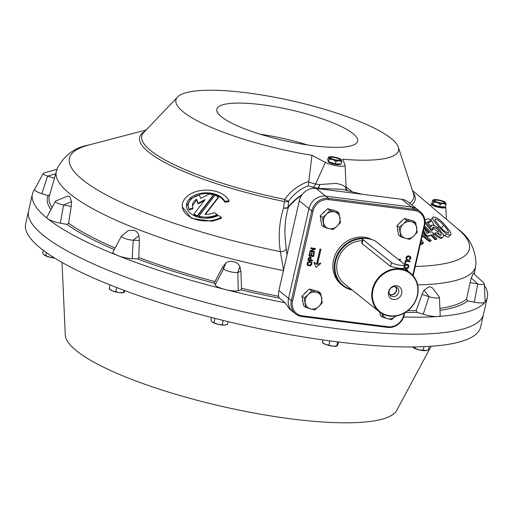 <?xml version="1.0" encoding="UTF-8"?>
<svg xmlns="http://www.w3.org/2000/svg" width="513" height="513" viewBox="0 0 513 513"><rect width="100%" height="100%" fill="white"/><g stroke="black" fill="none" stroke-linecap="round" stroke-linejoin="round"><path stroke-width="0.77" d="M397.966 231.562A8.933 7.958 -51.3 0 1 397.626 230.209A8.933 7.958 -51.3 0 1 397.517 228.792M399.351 223.335A8.933 7.958 -51.3 0 1 402.077 220.757M407.822 219.404A8.933 7.958 -51.3 0 1 409.816 219.949M400.743 236.859L405.533 238.314A8.933 7.958 128.7 0 1 400.262 232.325A8.933 7.958 -51.3 0 1 403.231 224.027L399.21 227.33L400.743 236.859L398.53 235.082L396.998 225.56L404.475 218.493L413.491 220.956L415.71 222.725L411.484 221.725A8.933 7.958 -51.3 0 1 416.755 227.714A8.933 7.958 -51.3 0 1 413.786 236.012A8.933 7.958 -51.3 0 1 405.533 238.314L409.759 239.321L413.786 236.012L417.242 232.254L415.71 222.725M403.231 224.027A8.933 7.958 -51.3 0 1 411.484 221.725L406.694 220.269L403.231 224.027M404.475 218.493L406.694 220.269M396.998 225.56L399.21 227.33M302.959 302.112A8.933 7.958 -51.3 0 1 302.612 300.759A8.933 7.958 -51.3 0 1 302.51 299.336M304.344 293.878A8.933 7.958 -51.3 0 1 307.069 291.307M312.815 289.954A8.933 7.958 -51.3 0 1 314.809 290.499M305.735 307.409L310.525 308.864A8.933 7.958 128.7 0 1 305.254 302.869A8.933 7.958 -51.3 0 1 308.223 294.571L304.203 297.88L305.735 307.409L303.523 305.633L301.99 296.104L309.467 289.037L318.483 291.499L320.696 293.276L316.476 292.269A8.933 7.958 -51.3 0 1 321.747 298.265A8.933 7.958 -51.3 0 1 318.778 306.562A8.933 7.958 -51.3 0 1 310.525 308.864L314.751 309.871L318.778 306.562L322.235 302.805L320.696 293.276M308.223 294.571A8.933 7.958 -51.3 0 1 316.476 292.269L311.686 290.813L308.223 294.571M309.467 289.037L311.686 290.813M301.99 296.104L304.203 297.88M321.202 221.802A8.933 7.958 -51.3 0 1 320.862 220.449A8.933 7.958 -51.3 0 1 320.753 219.025M322.587 213.575A8.933 7.958 -51.3 0 1 325.313 210.997M331.065 209.644A8.933 7.958 -51.3 0 1 333.052 210.189M323.985 227.099L328.775 228.554A8.933 7.958 128.7 0 1 323.498 222.559A8.933 7.958 -51.3 0 1 326.473 214.267L322.446 217.57L323.985 227.099L321.766 225.322L320.234 215.793L327.717 208.733L336.733 211.189L338.946 212.966L334.72 211.959A8.933 7.958 -51.3 0 1 339.997 217.954A8.933 7.958 -51.3 0 1 337.022 226.252A8.933 7.958 -51.3 0 1 328.775 228.554L333.001 229.561L337.022 226.252L340.478 222.495L338.946 212.966M326.473 214.267A8.933 7.958 -51.3 0 1 334.72 211.959L329.93 210.503L326.473 214.267M327.717 208.733L329.93 210.503M320.234 215.793L322.446 217.57M389.521 294.347A4.963 4.425 128.7 0 0 396.286 290.525A4.963 4.425 128.7 0 0 395.574 286.799M389.155 291.051A5.213 4.643 128.7 0 0 390.637 295.719A5.213 4.643 128.7 0 0 398.639 292.256A5.213 4.643 128.7 0 0 397.152 287.588A5.213 4.643 128.7 0 0 389.155 291.051M389.72 294.693A5.213 4.643 128.7 0 0 396.517 290.557A5.213 4.643 128.7 0 0 395.953 286.914M388.565 291.801A7.195 6.412 128.7 0 0 393.561 299.483A7.195 6.412 128.7 0 0 401.66 293.462A7.195 6.412 128.7 0 0 396.671 285.779A7.195 6.412 128.7 0 0 388.565 291.801M417.242 295.443A24.316 21.668 128.7 0 0 400.371 269.485A24.316 21.668 128.7 0 0 372.989 289.819A24.316 21.668 128.7 0 0 389.854 315.777A24.316 21.668 128.7 0 0 417.242 295.443M372.361 289.621A24.816 22.11 -51.3 0 1 410.458 273.128A24.816 22.11 -51.3 0 1 417.518 295.36A24.816 22.11 -51.3 0 1 379.421 311.853A24.816 22.11 -51.3 0 1 372.361 289.621M362.685 238.75A26.798 23.88 128.7 0 0 335.566 261.348A26.798 23.88 128.7 0 0 351.469 289.454M352.162 290.005A27.298 24.323 -51.3 0 1 342.703 285.606A27.298 24.323 -51.3 0 1 334.938 261.149A27.298 24.323 -51.3 0 1 366.866 238.507M342.703 285.606L341.299 284.478A27.298 24.323 -51.3 0 1 333.533 260.02A27.298 24.323 -51.3 0 1 372.04 239.648M379.421 311.853L344.428 283.811A24.816 22.11 -51.3 0 1 337.374 261.579A24.816 22.11 -51.3 0 1 362.178 240.655M362.569 238.943L361.703 242.752L362.12 243.649L390.605 266.471L398.216 268.132L403.737 268.658L404.603 264.849A6.951 1.507 12.8 0 0 404.148 264.112L375.663 241.283A6.951 1.507 12.8 0 0 368.257 238.718A6.951 1.507 12.8 0 0 362.569 238.943A6.951 1.507 12.8 0 0 363.024 239.68L391.502 262.509A6.951 1.507 12.8 0 0 398.915 265.074A6.951 1.507 12.8 0 0 404.603 264.849M412.76 275.295L424.104 225.367A13.896 12.383 128.7 0 0 414.466 210.529L328.673 199.621A13.896 12.383 128.7 0 0 313.026 211.241L292.628 300.996A13.896 12.383 128.7 0 0 302.266 315.835L388.065 326.743A13.896 12.383 128.7 0 0 403.712 315.123L404.167 313.122M399.223 260.168L399.46 259.129L400.416 259.309L400.063 260.841M316.149 267.286L314.078 262.913L314.238 262.181L316.604 264.355L320.074 249.094L320.939 249.203L317.476 264.464L320.663 263.002L320.497 263.746L316.149 267.286L313.988 262.842L314.155 262.111L314.911 262.688M316.521 264.259L319.984 249.023L320.939 249.203M317.387 264.394L320.663 263.002M404.757 263.496L405.443 260.469L410.047 261.111L409.893 261.777L405.898 261.271L405.366 263.631L404.757 263.496M406.559 259.61L405.898 258.033L406.867 256.263L408.649 255.833L410.131 256.372M408.893 260.155L410.259 258.328L409.823 256.987L408.746 256.583L406.559 257.834L406.604 258.61L407.527 259.36L407.373 260.027L406.168 259.123L406.046 257.75L407.655 256L410.176 256.41L410.778 257.302L410.778 258.424L408.893 260.155L408.957 259.418L410.176 258.257L409.778 256.955M406.918 259.027L407.527 259.36M307.781 265.516L307.031 264.06L307.665 262.194L309.384 261.335L311.263 261.867M308.909 255.923L309.685 252.531L310.294 252.665L309.672 255.391L311.064 255.57L311.538 253.012L312.148 253.153L311.583 255.634L313.148 255.833L313.693 252.973L314.302 253.114L313.514 256.564L308.909 255.923M309.685 255.333L310.974 255.5M311.596 255.577L313.058 255.763M311.032 251.146L314.54 251.588L314.495 252.268L309.89 251.62L310.064 250.863L314.18 248.985M309.974 251.691L310.147 250.934L314.373 249.01L310.692 248.542L310.743 247.862L315.348 248.51L315.187 249.196L310.936 251.19L314.629 251.659M308.012 260.354L308.473 258.296L310.044 256.994L310.923 257.449L311.077 258.61A69.447 61.874 128.7 0 0 310.763 260.014L312.673 260.258L312.526 260.925L307.922 260.283L308.39 258.225L309.955 256.923L310.692 257.225M310.775 259.956L312.673 260.258M404.706 268.305L404.039 267.337M404.565 265.029L406.2 264.137L408.188 264.657M405.93 269.774L407.373 269.889M404.757 312.783L404.263 314.956A14.89 13.267 -51.3 0 1 387.495 327.403L301.702 316.495A14.89 13.267 -51.3 0 1 295.61 313.943A14.89 13.267 -51.3 0 1 291.378 300.599L311.769 210.843A14.89 13.267 -51.3 0 1 328.538 198.39L414.331 209.304A14.89 13.267 -51.3 0 1 420.423 211.856A14.89 13.267 -51.3 0 1 424.655 225.194L413.164 275.763M420.423 211.856L417.608 209.599A14.89 13.267 128.7 0 0 411.516 207.047L325.723 196.139A14.89 13.267 128.7 0 0 308.954 208.586L288.562 298.348A14.89 13.267 128.7 0 0 292.801 311.686L289.653 309.166L285.106 302.728L279.014 297.623A14.89 13.267 128.7 0 1 278.892 290.595L299.284 200.839A14.89 13.267 128.7 0 1 316.053 188.386L401.846 199.3A14.89 13.267 128.7 0 1 407.938 201.853L417.608 209.599A14.89 13.267 128.7 0 0 411.516 207.047L325.723 196.139A14.89 13.267 128.7 0 0 308.954 208.586L288.562 298.348A14.89 13.267 128.7 0 0 292.801 311.686L295.61 313.943M310.692 248.542L310.743 247.862M310.827 247.933L315.348 248.51M313.148 255.833L313.693 252.973M313.776 253.044L314.302 253.114M311.064 255.57L311.538 253.012M311.628 253.082L312.148 253.153M308.999 255.993L309.685 252.531M309.769 252.601L310.294 252.665M310.243 259.95L310.525 258.712L309.91 257.667L308.961 258.514L308.679 259.751L310.243 259.95L310.436 258.642L309.82 257.597M310.365 257.834L309.91 257.667M308.691 259.693L310.153 259.879M310.089 261.425L311.84 262.585L311.827 264.4L310.352 265.901L307.794 265.529L307.197 264.625L307.3 263.054L308.409 261.726L309.999 261.354M311.417 263.964L311.038 262.56L309.935 262.092L307.71 263.496L307.723 264.304L309.192 265.362L311.417 263.964L310.897 262.444M309.192 265.362L311.327 263.894M308.14 264.939L309.108 265.292M404.84 263.567L405.443 260.469M405.533 260.54L410.047 261.111M404.5 265.304L405.559 264.407L407.386 264.285L408.566 265.041L408.867 266.818L407.873 268.376L406.546 268.844L404.751 268.344L404.071 267.177M404.642 266.279L404.795 267.408L406.123 268.152L408.393 266.471L407.976 265.362L406.867 264.881L404.642 266.279M405.071 267.728L406.033 268.081L408.258 266.683L407.829 265.24M406.02 269.844L406.687 269.601M406.777 269.671L407.437 269.941L407.861 271.044M399.306 260.232L399.46 259.129M399.544 259.2L400.416 259.309M444.572 206.874L444.534 207.053A6.143 1.334 -167.2 0 1 438.788 207.117A6.143 1.334 -167.2 0 1 432.594 204.591A6.143 1.334 -167.2 0 1 432.549 204.334L432.639 203.943M434.524 200.468A5.085 1.103 -167.2 0 1 439.41 200.519A5.085 1.103 -167.2 0 1 444.38 202.577A5.085 1.103 -167.2 0 1 444.425 202.718M434.562 200.609A5.085 1.103 -167.2 0 1 434.524 200.397A5.085 1.103 -167.2 0 1 439.282 200.346A5.085 1.103 -167.2 0 1 444.412 202.436A5.085 1.103 -167.2 0 1 444.45 202.648A5.085 1.103 -167.2 0 1 439.692 202.699A5.085 1.103 -167.2 0 1 434.562 200.609M445.688 202.609L445.996 204.552L443.335 203.488L440.237 204.321L437.089 202.334A6.451 1.404 -167.2 0 1 433.241 200.365A6.451 1.404 -167.2 0 1 433.421 199.826A6.451 1.404 -167.2 0 1 435.64 199.551A6.451 1.404 -167.2 0 1 441.885 200.711A6.451 1.404 -167.2 0 1 445.688 202.609A6.451 1.404 -167.2 0 1 445.733 202.68A6.451 1.404 -167.2 0 1 443.335 203.488A6.451 1.404 -167.2 0 1 437.089 202.334L433.511 202.237L433.241 200.365L432.549 200.384L433.241 200.365M440.237 204.321L439.699 206.681L445.464 206.912L445.996 204.552M439.699 206.681L432.972 204.597L433.511 202.237M432.972 204.597L432.01 202.744L432.549 200.384M340.228 164.019L340.183 164.198A6.143 1.334 -167.2 0 1 334.444 164.256A6.143 1.334 -167.2 0 1 328.249 161.73A6.143 1.334 -167.2 0 1 328.205 161.473L328.288 161.088M330.173 157.606A5.085 1.103 -167.2 0 1 335.066 157.664A5.085 1.103 -167.2 0 1 340.036 159.716A5.085 1.103 -167.2 0 1 340.074 159.857M330.218 157.748A5.085 1.103 -167.2 0 1 330.18 157.536A5.085 1.103 -167.2 0 1 334.938 157.485A5.085 1.103 -167.2 0 1 340.068 159.575A5.085 1.103 -167.2 0 1 340.106 159.787A5.085 1.103 -167.2 0 1 335.348 159.838A5.085 1.103 -167.2 0 1 330.218 157.748M341.344 159.748L341.652 161.698L338.984 160.633L335.893 161.467L332.745 159.472A6.451 1.404 -167.2 0 1 328.897 157.504A6.451 1.404 -167.2 0 1 329.077 156.965A6.451 1.404 -167.2 0 1 331.295 156.696A6.451 1.404 -167.2 0 1 337.541 157.85A6.451 1.404 -167.2 0 1 341.344 159.748A6.451 1.404 -167.2 0 1 341.389 159.819A6.451 1.404 -167.2 0 1 338.984 160.633A6.451 1.404 -167.2 0 1 332.745 159.472L329.166 159.383L328.897 157.504L328.198 157.529L328.897 157.504M335.893 161.467L335.355 163.82L341.119 164.051L341.652 161.698M335.355 163.82L328.628 161.736L329.166 159.383M328.628 161.736L327.666 159.883L328.198 157.529M473.39 273.192L471.235 277.924A1214.002 1175.616 -131.8 0 1 470.126 282.567L477.693 284.01A7.618 1.654 12.8 0 0 484.234 283.997A7.618 1.654 12.8 0 0 484.323 283.74A7.618 1.654 12.8 0 0 483.977 283.176L473.39 273.192M432.485 287.908L429.253 286.645L424.078 290.095A1214.002 1118.096 136.1 0 1 422.007 294.449L428.977 296.655A7.618 1.654 12.8 0 0 437.775 298.066A7.618 1.654 12.8 0 0 439.41 297.341A7.618 1.654 12.8 0 0 439.263 296.989L432.485 287.908M239.943 266.677C238.705 263.983 236.576 262.342 233.562 261.758C230.619 260.848 228.016 261.297 225.739 263.111A1214.002 278.969 125 0 1 222.809 266.882L223.642 268.786A7.618 1.654 12.8 0 0 229.907 271.634A7.618 1.654 12.8 0 0 237.846 272.352L240.911 271.422A1214.207 493.724 -98.3 0 1 239.943 266.677L237.846 272.352L238.263 290.711L240.969 289.89L241.501 288.268A3142.914 1233.81 91.7 0 1 240.911 271.422M138.908 235.666C138.061 232.864 136.439 231.074 134.04 230.299L128.282 230.574L121.587 235.954A7.618 1.654 12.8 0 0 121.453 236.115A7.618 1.654 12.8 0 0 124.197 238.212A7.618 1.654 12.8 0 0 133.252 240.212L139.389 240.507A1214.207 947.21 -100.3 0 1 138.908 235.666L133.252 240.212L132.155 258.674L137.58 258.937L138.799 257.532A3142.914 2476.36 94.4 0 1 139.389 240.507M71.576 201.641L69.723 196.428L67.722 196.037L55.808 201.032A7.618 1.654 12.8 0 0 55.41 201.333A7.618 1.654 12.8 0 0 55.872 202.237A7.618 1.654 12.8 0 0 63.618 204.982L71.192 206.425A1214.207 1175.815 -131.8 0 1 71.576 201.641L63.618 204.982L60.271 223.155L66.959 224.431L68.62 223.264A3142.914 3102.733 86.3 0 1 71.192 206.425M56.937 169.328L43.842 173.022A7.618 1.654 12.8 0 0 43.252 173.343A7.618 1.654 12.8 0 0 43.214 173.407A7.618 1.654 12.8 0 0 47.613 176.094L54.352 178.223M55.603 173.843L47.613 176.094L41.867 193.67L48.03 195.62L49.774 194.639M212.061 220.41A23.919 15.409 -0.7 0 0 221.327 217.332L221.34 218.416L212.074 221.238L191.561 218.397L182.269 206.835L182.256 205.803A23.919 15.409 -0.7 0 0 212.061 220.41M221.327 217.332L218.416 215.37A19.699 12.69 179.3 0 1 211.023 217.781A19.699 12.69 179.3 0 1 186.476 205.751A19.699 12.69 179.3 0 1 201.32 193.247A19.699 12.69 179.3 0 1 224.874 201.404L228.997 200.743A23.919 15.409 -0.7 0 0 200.282 190.624A23.919 15.409 -0.7 0 0 182.256 205.803M224.874 201.404L224.886 202.212C220.398 195.222 212.549 192.49 201.327 194.01L190.81 198.672L186.495 206.2M217.256 214.581L217.268 215.441L210.612 217.448L198.864 216.736L198.858 216.165A18.013 11.6 -0.7 0 0 210.606 216.73A18.013 11.6 -0.7 0 0 217.256 214.581L214.338 212.613A13.787 8.881 179.3 0 1 209.567 214.101A13.787 8.881 179.3 0 1 204.95 214.37L218.448 196.941A18.013 11.6 -0.7 0 0 214.992 195.338L198.858 216.165M432.395 203.481A7.445 1.616 12.8 0 0 431.311 203.956A7.445 1.616 12.8 0 0 441.18 207.81A7.445 1.616 12.8 0 0 445.81 207.246A7.445 1.616 12.8 0 0 445.502 206.726M412.426 190.47L445.65 218.66M283.644 270.582L280.367 251.639C278.117 236.429 279.194 221.86 283.586 207.925A131.405 88.537 -163.3 0 1 284.497 201.564A4.963 0.487 101.5 0 1 284.798 199.41C290.871 190.74 298.88 184.763 308.826 181.493L311.949 155.324L325.402 162.409A11.164 2.424 12.8 0 0 338.15 166.007A11.164 2.424 12.8 0 0 345.095 165.16A11.164 2.424 12.8 0 0 345.031 164.904L342.543 159.216A114.149 24.81 -167.2 0 0 398.345 147.18L413.484 193.734A139.44 30.305 -167.2 0 1 409.554 203.148M308.826 181.493A5.329 3.469 -68.1 0 0 308.781 182.198A413.741 269.299 111.9 0 1 315.572 184.077L319.567 184.565L336.098 183.41C341.478 184.391 344.71 185.886 345.788 187.899L346.038 187.95M301.727 195.28A49.723 44.304 128.7 0 0 288.37 207.374C285.234 217.89 284.234 228.836 285.369 240.231A285.472 182.121 20 0 0 286.28 248.516L286.979 255.019M361.992 194.228L342.004 189.297L317.9 188.418A4.963 2.494 85.6 0 0 319.567 184.565A4.963 2.629 96.6 0 1 317.573 188.239L312.859 187.245A452.844 287.145 -67.9 0 0 308.198 185.802C300.124 188.957 293.622 194.081 288.684 201.179A133.04 86.229 15.3 0 0 288.101 207.156A4.963 3.636 5.2 0 1 283.586 207.925A4.963 3.662 20.2 0 0 288.37 207.374L288.101 207.156A49.633 44.221 128.7 0 1 302.234 194.574M221.552 116.855A72.211 15.691 -167.2 0 1 216.787 109.455A72.211 15.691 -167.2 0 1 275.404 106.807A72.211 15.691 -167.2 0 1 352.95 133.566A72.211 15.691 -167.2 0 1 357.606 141.447A72.211 15.691 -167.2 0 1 298.008 143.422A72.211 15.691 -167.2 0 1 221.552 116.855M260.232 134.226A70.134 15.243 -167.2 0 1 307.723 145.012M285.106 302.728A233.268 50.691 -167.2 0 1 225.335 289.537A233.268 50.691 -167.2 0 1 117.406 255.416A233.268 50.691 -167.2 0 1 47.658 218.685A12.408 2.7 12.8 0 0 60.271 223.155M55.41 201.333L46.901 217.223A12.408 2.7 12.8 0 0 47.658 218.685A233.268 50.691 -167.2 0 1 32.409 193.997L25.65 223.758A233.268 50.691 12.8 0 0 40.893 248.452A233.268 50.691 12.8 0 0 289.627 334.572A233.268 50.691 12.8 0 0 480.591 327.121L483.483 314.36A233.268 50.691 -167.2 0 1 292.525 321.818A233.268 50.691 -167.2 0 1 43.791 235.698A233.268 50.691 -167.2 0 1 28.548 211.003A233.268 50.691 12.8 0 0 43.791 235.698A233.268 50.691 12.8 0 0 292.525 321.818A233.268 50.691 12.8 0 0 483.483 314.36L487.35 297.354A233.268 50.691 -167.2 0 1 484.99 302.163A233.268 50.691 -167.2 0 1 437.557 316.527A233.268 50.691 -167.2 0 1 403.654 316.989M484.4 285.446A233.268 50.691 -167.2 0 1 487.35 297.354M311.949 155.324A114.149 24.81 -167.2 0 1 183.398 112.007A114.149 24.81 -167.2 0 1 177.562 97.021A114.149 24.81 -167.2 0 1 276.507 97.605A114.149 24.81 -167.2 0 1 391.105 138.42A114.149 24.81 -167.2 0 1 398.345 147.18M218.448 196.941L218.455 197.543L205.405 214.389M228.997 200.743L229.003 201.68A475.634 354.598 159.7 0 0 224.886 202.212M204.354 200.589A2210.581 1333.845 128.9 0 0 198.082 203.879A728.21 124.556 -99.1 0 0 196.594 199.948L192.401 206.046M192.939 208.105L192.946 208.778A1006.878 709.344 146 0 0 189.053 209.952L188.162 205.732A18.013 11.6 -0.7 0 0 189.041 209.214L192.939 208.105A13.787 8.881 179.3 0 1 192.381 205.681A13.787 8.881 179.3 0 1 196.588 199.198L198.076 203.225L205.136 199.576L193.895 214.088A18.013 11.6 -0.7 0 0 197.351 215.691L213.485 194.863A18.013 11.6 -0.7 0 0 209.118 194.049L200.654 198.428L199.32 194.831A18.013 11.6 -0.7 0 0 188.162 205.732M213.485 194.863L213.491 195.434L197.358 216.262A17.929 10.978 -179.1 0 1 193.901 214.684L193.895 214.088M225.739 263.111L223.642 268.786L215.127 284.907L214.396 283.221L214.915 281.599A3143.76 645.7 -64.2 0 0 222.809 266.882M424.078 290.095L428.977 296.655L423.231 314.232L417.075 312.282L416.235 310.487A3143.76 2945.896 -67.9 0 0 422.007 294.449M471.235 277.924L477.693 284.01L474.339 302.189L467.651 300.913L466.516 299.207A3143.76 3103.573 86.3 0 0 470.126 282.567M474.339 302.189A12.408 2.7 12.8 0 0 484.99 302.163A12.408 2.7 12.8 0 0 485.131 301.747L484.323 283.74M423.231 314.232A12.408 2.7 12.8 0 0 437.557 316.527A12.408 2.7 12.8 0 0 440.218 315.341L439.41 297.341M215.127 284.907A12.408 2.7 12.8 0 0 225.335 289.537A12.408 2.7 12.8 0 0 238.263 290.711M121.453 236.115L112.943 251.998A12.408 2.7 12.8 0 0 117.406 255.416A12.408 2.7 12.8 0 0 132.155 258.674M34.769 189.188A12.408 2.7 12.8 0 0 34.704 189.297A12.408 2.7 12.8 0 0 41.867 193.67M32.409 193.997A233.268 50.691 -167.2 0 1 34.73 189.239M443.02 234.39L444.765 235.794L448.17 237.25L450.773 234.742L450.183 235.082L446.413 234.018L438.692 226.983L433.216 220.026L432.581 218.14L433.44 216.973C436.82 217.32 440.648 220.026 444.944 225.092L449.843 231.074L450.94 233.28L450.773 234.742M432.863 217.307L430.785 219.538L434.466 225.701M420.384 243.996L420.788 244.637A368.366 71.05 -42.7 0 1 422.423 244.002L423.475 242.88L422.013 243.316L420.916 241.661M422.019 236.794A349.699 67.447 -42.7 0 1 423.045 236.435A2253.288 2077.939 20.8 0 1 429.298 241.54A359.651 69.37 -42.7 0 1 430.805 241.046L431.305 240.507L429.849 240.95L423.655 235.781L422.148 236.236M423.296 231.164A881.462 532.815 115.7 0 1 424.7 234.383L426.822 236.673A348.59 67.235 -42.7 0 1 431.074 235.384L435.101 239.744A359.575 69.351 -42.7 0 1 436.313 239.404L436.845 238.827L435.595 239.205L431.568 234.851L427.323 236.134L425.2 233.845L423.539 230.119M433.145 234.819A349.828 67.472 -42.7 0 1 433.472 234.736L434.069 234.095L432.818 234.473L436.845 238.827M434.896 233.255L434.222 233.979C437.435 237.115 439.917 238.577 441.667 238.372L442.584 237.384C440.68 237.763 438.115 236.39 434.896 233.255L435.935 232.652L440.686 235.32L441.065 235.101M432.324 228.317C433.588 228.227 435.357 229.394 437.634 231.818L440.167 235.371M424.995 222.931A4173.883 3574.308 92.7 0 1 430.946 230.292A352.065 99.516 -40.5 0 1 432.305 230.247L433.094 229.401L431.632 229.548L425.014 221.167M427.816 222.719A330.943 63.83 -42.7 0 1 429.573 222.398L430.901 220.968L427.297 222.058L431.08 226.842L431.715 225.124C433.927 224.983 436.666 226.618 439.93 230.048L443.052 234.46L443.482 235.794L443.2 237.025M346.07 186.847L352.194 191.811M420.788 244.637L422.013 243.316M422.763 233.511L431.305 240.507M429.298 241.54L429.849 240.95M423.045 236.435L423.655 235.781M421.346 239.757L423.475 242.88M424.572 225.547L430.702 232.177L431.952 231.799L434.069 234.095M424.129 227.522L426.745 233.377L429.452 232.556L424.257 226.938M435.595 239.205L435.101 239.744M425.2 233.845L424.7 234.383M427.323 236.134L426.822 236.673M431.568 234.851L431.074 235.384M424.431 228.202L428.676 232.793M442.584 237.384L441.667 238.372M437.634 231.818L438.801 230.561C436.55 228.144 434.71 227.054 433.28 227.291L432.683 227.932M430.946 230.292L431.632 229.548M424.886 219.853L428.778 218.679L430.901 220.968M430.349 226.4L431.715 225.124M433.094 229.401L433.28 227.291L432.857 227.535M440.686 235.32C441.738 234.646 441.109 233.062 438.801 230.561M437.781 227.964L438.692 226.983M434.902 219.5L435.338 219.038L435.171 220.654L439.936 226.592C442.866 230.196 445.65 232.338 448.272 233.017L448.548 232.857M448.17 237.25L450.183 235.082M444.765 235.794L446.413 234.018M448.272 233.017C448.76 231.395 447.233 228.875 443.687 225.457C440.738 221.84 437.955 219.705 435.338 219.038L435.043 219.211M441.289 228.041L443.687 225.457M197.358 216.262L197.351 215.691M189.053 209.952L189.041 209.214M196.594 199.948L196.588 199.198M198.082 203.879L198.076 203.225M346.455 190.394A4.963 4.873 99.9 0 1 345.788 187.899A4.963 4.777 137 0 0 346.39 190.381M312.859 187.245A4.963 3.758 106.6 0 0 315.572 184.077L325.402 162.409M308.198 185.802L308.781 182.198M144.942 131.264A141.255 30.697 -167.2 0 0 148.873 152.284A141.255 30.697 -167.2 0 0 284.497 201.564A4.963 3.662 11.4 0 0 288.684 201.179A4.963 1.545 35.4 0 1 284.798 199.41A139.44 30.305 -167.2 0 1 150.918 150.764A139.44 30.305 -167.2 0 1 143.8 132.463L177.562 97.021M286.28 248.516A4.963 3.514 -7.2 0 1 280.367 251.639A205.072 44.567 -167.2 0 1 82.843 179.973A205.072 44.567 -167.2 0 1 88.717 145.019L88.717 145.019C75.116 147.321 64.689 154.977 57.437 167.982L49.338 195.87A216.364 47.023 -167.2 0 0 52.05 207.618M62.022 262.419L65.292 335.13A170.233 36.994 12.8 0 0 76.61 350.93A170.233 36.994 12.8 0 0 253.23 412.888A170.233 36.994 12.8 0 0 396.709 410.432L431.08 346.269M382.172 313.706L382.499 317.169L380.287 315.392L379.761 312.122M395.856 316.008A8.933 7.958 -51.3 0 1 395.536 316.322A8.933 7.958 -51.3 0 1 387.289 318.624L391.515 319.631L395.869 316.008M382.281 313.764A8.933 7.958 128.7 0 0 387.289 318.624L382.499 317.169M54.032 257.597L49.735 257.193L44.003 254.878A7.445 1.616 12.8 0 0 44.003 254.878A7.445 1.616 12.8 0 0 44.067 254.929A7.445 1.616 12.8 0 0 49.735 257.193A7.445 1.616 12.8 0 0 54.609 258.02M44.067 254.929L42.688 253.076L43.31 250.331M46.401 252.588L45.734 255.519M109.224 288.96L110.045 289.653A7.445 1.616 12.8 0 0 112.334 290.877A7.445 1.616 12.8 0 0 119.516 292.679A7.445 1.616 12.8 0 0 123.441 292.699L123.774 292.609M110.109 284.965L109.205 288.941L109.699 288.761L109.205 288.941L112.334 290.877L119.516 292.679L123.575 292.545L124.069 292.372L123.575 292.545L124.069 290.352M124.909 290.666L124.069 292.372M116.663 287.543L115.752 291.551M228.112 321.645L227.509 324.319L224.739 325.133L217.967 324.274L212.292 322.01A7.445 1.616 12.8 0 0 217.967 324.274A7.445 1.616 12.8 0 0 224.739 325.133A7.445 1.616 12.8 0 0 225.63 325.005A7.445 1.616 12.8 0 0 225.707 324.979M212.292 322.01L210.914 320.157L211.516 317.502M223.219 320.452L222.257 324.678M214.921 318.374L213.959 322.6M338.529 342.017L337.984 344.409L336.708 346.025L332.655 346.16L325.473 344.358A7.445 1.616 12.8 0 0 332.655 346.16A7.445 1.616 12.8 0 0 336.579 346.179L336.913 346.089M325.473 344.358A7.445 1.616 -167.2 0 1 323.184 343.133L322.363 342.44L322.831 342.248L322.344 342.421L325.473 344.358M337.201 345.852L336.708 346.025L337.644 341.902M329.827 340.889L328.891 345.031M322.908 339.933L322.344 342.421M429.234 346.39L428.445 349.872L426.771 350.501L418.903 349.821A7.445 1.616 12.8 0 0 425.675 350.687A7.445 1.616 12.8 0 0 426.566 350.552A7.445 1.616 12.8 0 0 426.643 350.533M418.903 349.821A7.445 1.616 -167.2 0 1 413.234 347.564L413.164 347.506A7.445 1.616 12.8 0 0 413.17 347.513A7.445 1.616 12.8 0 0 413.234 347.564L418.903 349.821M413.17 347.513L412.625 346.942M424.007 346.66L423.193 350.232M415.177 346.916L414.895 348.147M390.605 266.471L391.502 262.509M362.12 243.649L363.024 239.68M299.284 200.839L311.769 210.843L313.026 211.241M316.053 188.386L328.538 198.39L328.673 199.621M401.846 199.3L414.331 209.304L414.466 210.529M278.892 290.595L291.378 300.599L292.628 300.996M387.495 327.403L388.065 326.743M403.712 315.123L404.263 314.956M424.104 225.367L424.655 225.194M301.702 316.495L302.266 315.835M316.636 188.463A49.633 44.221 128.7 0 1 317.573 188.239A4.963 1.494 77.1 0 0 317.9 188.418A49.723 44.304 128.7 0 0 317.342 188.553M412.971 192.157A141.255 30.697 -167.2 0 1 411.631 204.815M283.452 270.543A214.973 46.715 -167.2 0 1 70.345 194.203A214.973 46.715 -167.2 0 1 56.43 170.919M115.085 248.003A216.364 47.023 -167.2 0 1 68.62 223.264M214.915 281.599A216.364 47.023 -167.2 0 1 138.799 257.532M278.719 296.309A216.364 47.023 -167.2 0 1 241.501 288.268M455.993 227.426A205.072 44.567 -167.2 0 1 457.731 228.856C469.004 236.814 475.102 248.221 476.019 263.079L475.66 266.164A214.973 46.715 -167.2 0 1 417.62 284.901M416.235 310.487A216.364 47.023 -167.2 0 1 407.841 310.66M466.516 299.207A216.364 47.023 -167.2 0 1 439.91 308.448M467.651 300.913A217.845 47.343 -167.2 0 1 440 310.359M417.075 312.282A217.845 47.343 -167.2 0 1 405.283 312.462M214.396 283.221A217.845 47.343 -167.2 0 1 137.58 258.937M279.438 298.188A217.845 47.343 -167.2 0 1 240.969 289.89M114.245 249.568A217.845 47.343 -167.2 0 1 66.959 224.431M50.96 209.65A217.845 47.343 -167.2 0 1 48.03 195.62M446.291 219.16L457.731 228.856A205.072 44.567 -167.2 0 1 415.28 266.465M403.911 267.882L410.458 273.128M433.421 199.826L432.76 200.217M329.077 156.965L328.416 157.356M431.311 203.956L430.388 205.687M345.095 165.16L346.128 188.04L347.173 190.81M146.167 129.975L88.717 145.019M475.66 266.164L474.307 274.057M445.81 207.246L446.348 219.211M43.214 173.407L34.704 189.297"/></g></svg>
